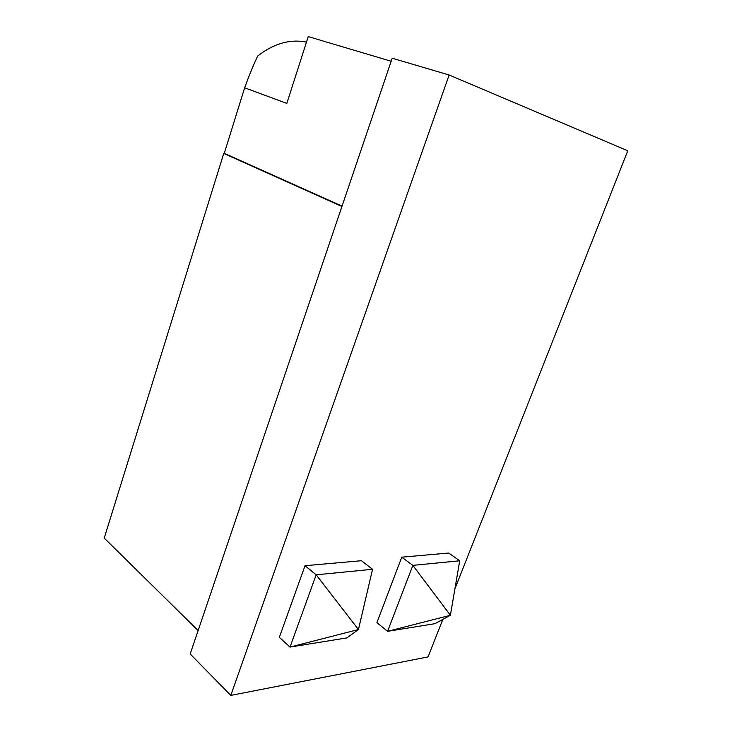 <?xml version="1.0" encoding="UTF-8"?>
<svg xmlns="http://www.w3.org/2000/svg" width="732" height="732" viewBox="0 0 732 732"><rect width="100%" height="100%" fill="white"/><g stroke="black" fill="none" stroke-linecap="round" stroke-linejoin="round"><path stroke-width="1.1" d="M305.024 565.699L279.34 637.352L290.018 647.079L316.16 574.803L305.024 565.699L361.425 560.721L372.551 569.295L358.451 629.529L290.018 647.079L346.886 637.901L358.451 629.529L316.16 574.803L372.551 569.295M454.92 588.821L627.782 150.774L449.137 75.003L392.196 58.24L190.183 653.996L230.809 695.4L449.137 75.003M442.851 619.382L428.037 656.924L230.809 695.4M401.758 557.171L376.907 622.621L387.585 631.332L412.848 565.369L459.705 560.794L450.4 615.273L387.585 631.332L434.973 623.682L450.4 615.273L412.848 565.369L401.758 557.171L448.707 553.035L459.705 560.794M391.172 61.259L308.245 36.6L286.825 103.404L244.653 87.785L224.285 153.317L223.754 153.436L341.935 206.47M223.754 153.436L104.219 538.093L198.134 630.545M224.285 153.317L342.045 206.122M306.47 42.117C290.082 38.869 273.832 43.49 257.719 55.989C253.409 65.038 249.045 75.634 244.653 87.785"/></g></svg>
